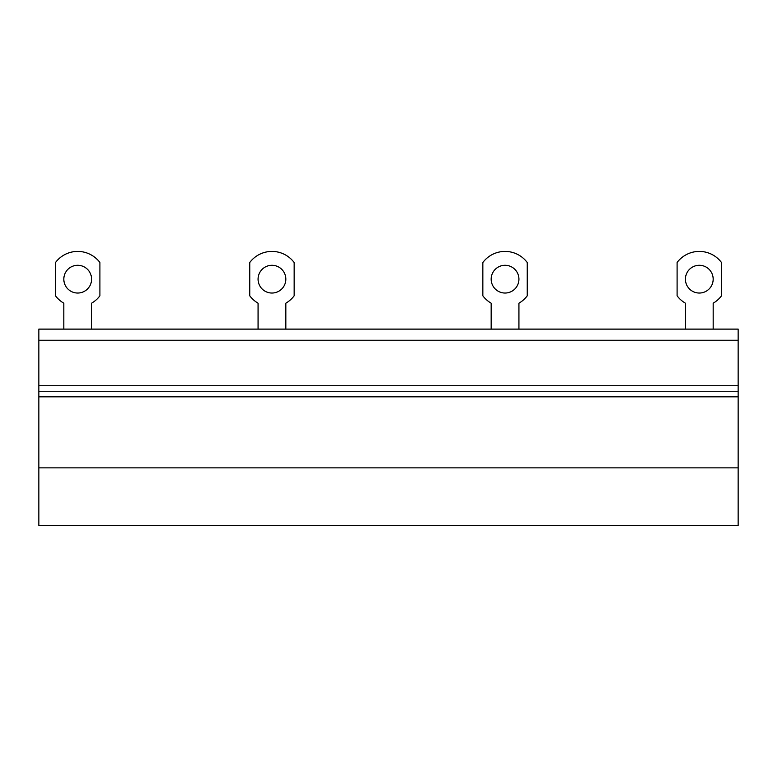 <?xml version="1.0" encoding="UTF-8"?>
<svg xmlns="http://www.w3.org/2000/svg" width="777" height="777" viewBox="0 0 777 777"><rect width="100%" height="100%" fill="white"/><g stroke="black" fill="none" stroke-linecap="round" stroke-linejoin="round"><path stroke-width="1.17" d="M38.85 525.582L738.15 525.582L738.15 467.861L38.85 467.861L38.85 525.582M38.85 467.861L38.85 396.824L738.15 396.824L738.15 467.861M738.15 396.824L738.15 391.278L38.85 391.278L38.85 396.824M38.85 340.219L738.15 340.219L738.15 329.118L38.85 329.118L38.85 391.278M738.15 340.219L738.15 391.278M91.579 329.118L91.579 303.195A27.826 27.826 0 0 0 99.903 295.814L99.903 262.519A27.749 27.749 0 0 0 55.497 262.519L55.497 295.814A27.826 27.826 0 0 0 63.821 303.195L63.821 329.118M77.7 265.287A13.879 13.879 0 0 0 63.821 279.166A13.879 13.879 0 0 0 77.7 293.036A13.879 13.879 0 0 0 91.579 279.166A13.879 13.879 0 0 0 77.7 265.287M285.829 329.118L285.829 303.195A27.826 27.826 0 0 0 294.153 295.814L294.153 262.519A27.749 27.749 0 0 0 249.747 262.519L249.747 295.814A27.826 27.826 0 0 0 258.071 303.195L258.071 329.118M271.95 265.287A13.879 13.879 0 0 0 258.071 279.166A13.879 13.879 0 0 0 271.95 293.036A13.879 13.879 0 0 0 285.829 279.166A13.879 13.879 0 0 0 271.95 265.287M713.179 329.118L713.179 303.195A27.826 27.826 0 0 0 721.503 295.814L721.503 262.519A27.749 27.749 0 0 0 677.097 262.519L677.097 295.814A27.826 27.826 0 0 0 685.421 303.195L685.421 329.118M699.3 265.287A13.879 13.879 0 0 0 685.421 279.166A13.879 13.879 0 0 0 699.3 293.036A13.879 13.879 0 0 0 713.179 279.166A13.879 13.879 0 0 0 699.3 265.287M518.929 329.118L518.929 303.195A27.826 27.826 0 0 0 527.253 295.814L527.253 262.519A27.749 27.749 0 0 0 482.847 262.519L482.847 295.814A27.826 27.826 0 0 0 491.171 303.195L491.171 329.118M505.05 265.287A13.879 13.879 0 0 0 491.171 279.166A13.879 13.879 0 0 0 505.05 293.036A13.879 13.879 0 0 0 518.929 279.166A13.879 13.879 0 0 0 505.05 265.287M738.15 385.722L38.85 385.722"/></g></svg>
